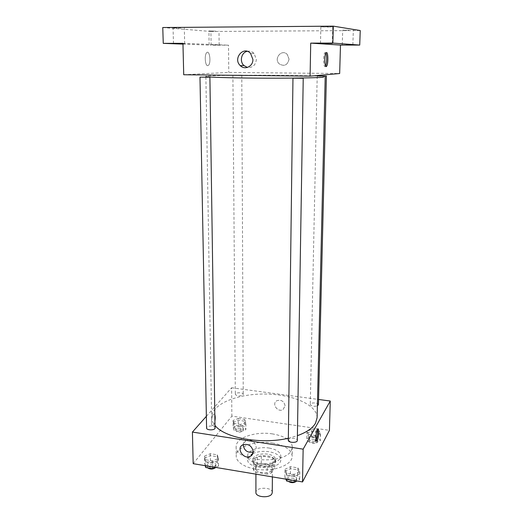 <?xml version="1.0" encoding="UTF-8"?>
<svg xmlns="http://www.w3.org/2000/svg" width="523" height="523" viewBox="0 0 523 523"><rect width="100%" height="100%" fill="white"/><g stroke="black" fill="none" stroke-linecap="round" stroke-linejoin="round"><path stroke-width="0.39" stroke-dasharray="2.62 1.96" d="M272.267 492.509C272.66 486.874 255.557 486.815 255.917 492.457M272.058 469.948L272.424 468.726C272.823 463.345 255.564 463.286 255.924 468.667C255.453 473.269 269.796 474.42 272.058 469.948M267.155 474.139L255.512 472.204L253.452 470.118L257.244 464.326L261.271 463.3L272.692 465.156L274.817 467.189L271.247 473.067L267.155 474.139L267.188 466.647L255.512 464.744L255.512 472.204M261.271 463.3L261.284 455.971L272.738 457.802L272.692 465.156M274.817 467.189L274.876 459.809L271.293 465.588L271.247 473.067M274.876 459.809L272.738 457.802M261.284 455.971L257.251 456.984L257.244 464.326M255.512 464.744L253.446 462.685L257.251 456.984M267.188 466.647L271.293 465.588M267.613 455.932C272.614 456.88 275.268 458.691 275.575 461.371C276.144 468.621 252.204 468.536 252.818 461.293C254.171 457.03 259.107 455.245 267.613 455.932M267.626 454.088C259.107 453.408 254.171 455.187 252.818 459.436C252.158 465.64 272.032 467.189 275.098 461.136L275.595 459.514C275.288 456.841 272.627 455.036 267.626 454.088M253.446 462.685L253.452 470.118M252.903 453.519C257.669 451.486 263.089 450.891 269.149 451.735C276.438 453.095 280.315 455.729 280.773 459.632C281.622 470.118 246.719 469.994 247.641 459.521C247.712 457.318 249.242 455.422 252.243 453.84M269.168 448.067C276.471 449.42 280.348 452.029 280.805 455.906C281.662 466.313 246.706 466.189 247.627 455.788C247.327 450.421 259.081 446.322 269.168 448.067M272.463 443.014C284.832 445.256 291.416 449.688 292.22 456.298C292.305 463.463 279.354 469.974 264.167 469.876C248.987 469.87 236.076 463.267 236.213 456.108C235.729 446.949 255.551 440.124 272.463 443.014M272.522 433.907C255.551 431.07 235.657 437.758 236.141 446.734C234.343 461.606 284.381 465.195 291.298 450.506L292.357 446.93C291.546 440.444 284.937 436.104 272.522 433.907M233.081 422.27L238.233 420.25L244.594 421.185L245.882 424.166L240.717 426.232L234.278 425.271L233.081 422.27M204.558 458.056L210.383 455.618L217.287 456.742L218.457 460.338L212.613 462.835L205.617 461.678L204.558 458.056M193.183 463.672L231.866 416.145L329.431 430.357M306.936 433.207L311.813 431.063L318.546 432.05L320.494 435.214L315.611 437.405L308.786 436.385L306.936 433.207M284.97 471.249L290.474 468.647L297.829 469.844L299.777 473.681L294.266 476.342L286.807 475.106L284.97 471.249M206.369 416.295L231.611 387.759L231.866 416.145M231.611 387.759L318.579 399.461M285.1 405.881C284.107 401.265 281.394 399.526 276.955 400.67C271.228 403.442 277.713 412.935 283.015 409.548L285.1 405.881C284.107 401.265 281.394 399.526 276.955 400.67C271.228 403.442 277.713 412.941 283.015 409.548L285.1 405.887M317.101 417.772C317.304 404.619 291.873 394.022 264.435 394.035C236.997 393.832 211.488 404.253 211.606 417.406C211.652 420.276 212.881 423.074 215.286 425.814M288.35 438.241L297.397 435.672M215.313 427.775C215.476 425.219 206.343 425.493 206.585 428.043M243.032 394.858L243.247 394.316C243.424 392.198 235.128 392.289 235.324 394.401C237.187 396.303 239.756 396.46 243.032 394.858M318.448 404.756C318.69 402.527 310.139 402.246 310.283 404.488C311.394 406.266 313.761 406.737 317.383 405.881M288.323 440.222L288.5 439.653C289.664 437.365 297.58 438.052 297.319 440.425M213.508 424.964C215.862 422.447 216.13 412.64 213.796 414.262C211.22 415.491 210.416 427.173 213.024 425.389L213.508 424.964C215.862 422.447 216.13 412.64 213.796 414.262C211.22 415.491 210.423 427.173 213.024 425.389L213.508 424.964M316.082 440.49L315.807 440.856C314.218 442.7 314.754 432.377 316.389 429.723L316.703 429.291L317.481 429.808M243.188 444.642C243.404 442.752 244.333 441.373 245.973 440.49C251.517 439.209 254.936 441.458 256.237 447.243C256.178 449.27 255.316 450.787 253.648 451.794L253.217 452.009M325.208 76.881C326.071 74.959 205.029 74.534 205.872 76.469M241.534 75.155L232.892 75.103L241.534 75.155M183.717 74.75L228.773 72.422L339.662 73.521M162.764 27.523L210.919 31.478L211.122 45.194L228.525 45.181L228.773 72.422M210.919 31.478L360.236 30.537M289.062 59.138L287.271 54.49C281.884 48.495 273.32 58.602 279.243 63.871C284.316 66.761 287.591 65.185 289.062 59.138L287.271 54.49C281.884 48.495 273.32 58.602 279.243 63.871C284.316 66.761 287.591 65.185 289.062 59.138M182.952 43.324L228.525 45.181M207.716 65.656L208.357 65.388C211.285 63.322 209.71 49.855 206.82 52.548C204.245 54.327 205.075 66.107 207.716 65.656L208.357 65.388C211.292 63.322 209.716 49.855 206.82 52.548C204.245 54.327 205.075 66.107 207.716 65.656M325.568 65.976L325.404 66.231C323.436 69.108 322.828 55.026 324.848 52.797L325.306 52.509L325.888 53.058M247.183 51.313C249.778 50.764 252.066 51.47 254.041 53.418L256.381 59.419C255.669 65.185 252.674 67.859 247.399 67.441M212.318 44.913L219.157 45.004L212.318 44.913M182.958 43.559L184.684 43.631L182.965 43.684M182.972 44.115L211.122 45.194M180.932 28.203L173.054 27.967L180.932 28.203M328.156 27.065L332.752 26.856L320.847 26.85L328.156 27.065M349.096 30.282L342.696 30.112L349.096 30.282M215.764 31.145L208.912 30.962L215.764 31.145M285.826 479.146L284.898 477.172L290.389 474.544L297.731 475.753L299.679 479.63L296.894 480.997M296.541 479.107L296.698 478.519C296.946 475.577 287.67 475.348 287.833 478.303C287.558 480.879 295.436 481.611 296.541 479.107M284.989 469.268L290.5 466.679L297.862 467.869L299.816 471.687L294.299 474.341L286.833 473.112L284.989 469.268L284.898 477.172M290.5 466.679L290.389 474.544M297.862 467.869L297.731 475.753M299.816 471.687L299.679 479.63M294.299 474.341L294.201 480.545M286.833 473.112L286.754 479.303M296.423 481.225L296.665 480.493C296.914 477.538 287.643 477.309 287.807 480.277L288.278 481.337M205.206 465.679L204.67 463.829L210.488 461.358L217.378 462.495L218.542 466.137L215.594 467.412M215.6 465.647L215.888 464.849C216.045 462.077 207.036 462.378 207.285 465.137C207.101 467.425 214.169 467.856 215.6 465.647M204.519 456.128L210.351 453.703L217.261 454.82L218.431 458.396L212.58 460.887L205.578 459.73L204.519 456.128L204.67 463.829M210.351 453.703L210.488 461.358M217.261 454.82L217.378 462.495M218.431 458.396L218.542 466.137M212.58 460.887L212.684 466.928M205.578 459.73L205.696 465.758M215.724 467.438L215.921 466.771C216.071 463.986 207.075 464.293 207.324 467.059L207.605 467.804M306.824 438.666L311.695 436.496L318.415 437.503L320.357 440.699L315.487 442.916L308.675 441.889L306.824 438.666L306.968 431.377L311.852 429.246L311.695 436.496M317.481 440.268L317.605 439.836C317.847 437.411 309.407 437.11 309.544 439.549C309.276 441.693 316.578 442.36 317.481 440.268M311.852 429.246L318.592 430.233L318.415 437.503M318.592 430.233L320.54 433.377L320.357 440.699M320.54 433.377L315.657 435.561L315.487 442.916M315.657 435.561L308.825 434.548L308.675 441.889M308.825 434.548L306.968 431.377M317.441 442.092L317.559 441.654C317.801 439.222 309.368 438.921 309.505 441.366C309.237 443.517 316.539 444.19 317.441 442.092M233.127 427.598L238.266 425.552L244.614 426.5L245.902 429.52L240.743 431.612L234.324 430.638L233.127 427.598L233.062 420.485L238.22 418.472L238.266 425.552M243.188 429.108L243.404 428.52C243.574 426.219 235.389 426.317 235.585 428.618C237.422 430.684 239.959 430.847 243.188 429.108M238.22 418.472L244.587 419.407L244.614 426.5M244.587 419.407L245.875 422.375L245.902 429.52M245.875 422.375L240.704 424.434L240.743 431.612M240.704 424.434L234.265 423.473L234.324 430.638M234.265 423.473L233.062 420.485M243.195 430.887L243.411 430.292C243.587 427.984 235.402 428.089 235.598 430.39C237.435 432.469 239.965 432.632 243.195 430.887M272.372 476.898L272.424 468.726M255.917 474.152L255.924 468.667M252.818 459.436L252.818 461.293M275.595 459.514L275.575 461.371M247.627 455.788L247.641 459.521M280.805 455.906L280.773 459.632M236.141 446.734L236.213 456.108M292.357 446.93L292.22 456.298M315.807 440.856L316.252 440.928M316.703 429.291L317.749 429.442M245.973 440.49L242.855 444.792M253.648 451.794L253.158 452.5M205.885 77.012L211.606 417.406M232.892 75.103L235.324 394.401M241.783 75.122L243.247 394.316M317.2 76.11L310.283 404.488M324.848 52.797L326.058 52.797M254.041 53.418L250.537 53.372M219.157 45.004L218.987 31.014M209.128 44.965L208.912 30.962M352.855 44.873L353.339 30.118M342.264 44.847L342.696 30.112M332.321 43.396L332.752 26.856M320.488 43.37L320.847 26.85M184.684 43.631L184.312 28.046M173.479 43.572L173.054 27.967M287.833 478.303L287.807 480.277M296.698 478.519L296.665 480.493M207.285 465.137L207.324 467.059M215.888 464.849L215.921 466.771M309.544 439.549L309.505 441.366M317.605 439.836L317.559 441.654M235.585 428.618L235.598 430.39M243.404 428.52L243.411 430.292"/><path stroke-width="0.78" d="M255.917 474.152L255.917 492.457C255.453 497.275 269.659 498.478 271.901 493.79L272.267 492.509L272.372 476.898M252.243 453.84L252.903 453.519M318.579 399.461L330.268 401.03L329.431 430.357L302.529 481.938L193.183 463.672L192.412 432.07L206.369 416.295M297.397 435.672C306.589 432.325 312.623 428.18 315.506 423.225L317.101 417.772L325.208 76.881M215.286 425.814C225.053 438.039 261.631 444.628 288.35 438.241M330.268 401.03L303.144 449.165L192.412 432.07M199.982 77.129L209.553 77.188L199.982 77.129L206.585 428.043C206.395 430.148 213.561 430.553 215.018 428.514L209.9 77.143M317.383 405.881L318.448 404.756L326.404 76.064M303.229 78.267L293.161 78.189L303.229 78.267L297.319 440.425C297.502 443.144 288.062 442.935 288.323 440.222L292.965 78.221M303.144 449.165L302.529 481.938M253.224 451.624C253.171 453.676 252.302 455.206 250.615 456.213C243.908 460.345 235.572 448.1 242.855 444.792C248.451 443.504 251.909 445.779 253.224 451.624M317.441 429.873L317.749 429.442C319.52 427.468 318.579 439.575 316.853 441.013C315.271 442.857 315.814 432.534 317.441 429.873M317.481 429.808C317.906 433.489 317.441 437.051 316.082 440.49M253.217 452.009C247.405 453.042 244.064 450.584 243.188 444.642M205.885 77.012L205.872 76.469C205.5 77.162 228.041 77.927 258.055 78.13C288.042 78.332 317.258 77.894 323.541 77.227M326.28 76.083L317.2 76.012L326.28 76.083M359.726 45.07L332.857 43.082L333.301 26.15L360.236 30.537L359.726 45.07L340.48 45.083L339.662 73.521L310.1 76.142L183.717 74.75L182.952 43.324L163.254 43.357L182.972 44.115M332.857 43.082L310.714 43.121L310.1 76.142M333.301 26.15L162.764 27.523L163.254 43.357M252.91 59.452C253.184 66.362 244.849 70.422 240.332 65.663C232.572 58.766 243.47 45.475 250.537 53.372L252.91 59.452M340.48 45.083L310.714 43.121M326.509 52.516C328.261 52.228 328.326 64.427 326.6 66.244C324.646 69.114 324.051 55.033 326.058 52.797L326.509 52.516M325.888 53.058C327.097 55.137 326.875 63.943 325.568 65.976M247.399 67.441L243.934 65.552C239.325 61.492 241.351 52.463 247.183 51.313M182.965 43.684L173.479 43.572L182.958 43.559M346.461 44.782L352.855 44.873L346.461 44.782M325.025 43.285L332.321 43.396L325.025 43.285M296.894 480.997L294.174 482.324L286.735 481.075L285.826 479.146M294.201 480.545L294.174 482.324M286.754 479.303L286.735 481.075M288.278 481.337C291.226 483.134 293.939 483.102 296.423 481.225M215.594 467.412L212.711 468.66L205.729 467.49L205.206 465.679M212.684 466.928L212.711 468.66M205.696 465.758L205.729 467.49M207.605 467.804C210.279 469.53 212.953 469.451 215.626 467.569L215.724 467.438M316.252 440.928L316.853 441.013M253.158 452.5L250.615 456.213M325.724 66.238L326.6 66.244M243.934 65.552L240.332 65.663"/></g></svg>
